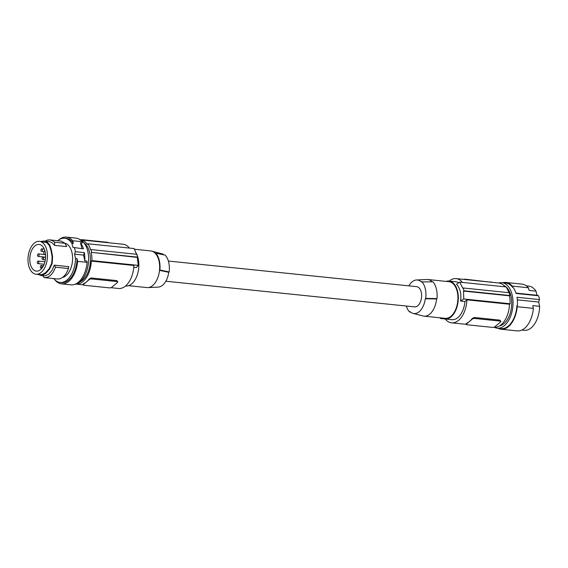 <?xml version="1.0" encoding="UTF-8"?>
<svg xmlns="http://www.w3.org/2000/svg" width="568" height="568" viewBox="0 0 568 568"><rect width="100%" height="100%" fill="white"/><g stroke="black" fill="none" stroke-linecap="round" stroke-linejoin="round"><path stroke-width="0.85" d="M499.62 325.862A20.647 12.049 -84.1 0 0 510.888 295.779A20.647 12.049 -84.1 0 0 503.788 285.448M442.344 318.052A19.056 11.119 -84.1 0 0 445.113 318.975L451.908 319.678A19.056 11.119 -84.1 0 0 464.134 306.379A19.056 11.119 -84.1 0 0 464.965 301.494L460.57 301.047C461.528 293.912 460.179 288.31 456.53 284.22A111.165 46.626 -13.5 0 1 459.725 282.147L462.828 288.267A111.165 46.626 -13.5 0 1 463.289 287.983L509.191 292.719A23.82 13.902 95.9 0 1 509.865 295.523L509.517 295.814A23.189 13.525 95.9 0 1 510.1 303.745L509.524 304.235A22.23 12.972 -84.1 0 1 494.174 327.225A22.869 13.341 -84.1 0 0 497.213 328.183A22.869 13.341 -84.1 0 0 509.965 317.81A22.869 13.341 -84.1 0 0 512.137 294.856A22.869 13.341 -84.1 0 0 501.906 282.686A22.869 13.341 -84.1 0 0 498.74 282.999A22.23 12.972 95.9 0 1 505.044 286.819M508.743 292.669A23.189 13.525 -84.1 0 0 506.067 286.925L459.725 282.147M441.016 317.91A111.165 46.626 166.5 0 0 440.512 318.52L445.284 319.01A22.23 12.972 -84.1 0 0 451.581 322.837A22.23 12.972 -84.1 0 0 466.931 299.84L464.965 301.494M466.782 323.81L466.47 323.341A22.23 12.972 -84.1 0 0 469.48 321.467A22.23 12.972 -84.1 0 0 472.228 318.492L474.294 317.491L474.521 318.442A1.59 0.667 166.5 0 0 472.363 319.046L466.598 323.895L466.47 323.341M474.521 318.442L500.181 321.09L499.946 320.139L474.294 317.491M499.946 320.139L500.848 321.452A1.59 0.667 -13.5 0 1 500.585 321.957L494.82 326.806A1.59 0.667 166.5 0 1 492.669 327.409L467.01 324.761A1.59 0.667 -13.5 0 1 466.335 324.392A1.59 0.667 -13.5 0 1 466.598 323.895M509.524 304.235L466.931 299.84M500.181 321.09A1.59 0.667 -13.5 0 1 500.848 321.452M510.1 303.745L463.765 298.967A111.165 46.626 -13.5 0 0 460.57 301.047M449.174 281.075A22.23 12.972 95.9 0 1 456.147 278.604A22.23 12.972 95.9 0 1 462.451 282.431M458.738 282.779A19.056 11.119 -84.1 0 0 455.82 281.764L449.025 281.061A19.056 11.119 -84.1 0 0 446.128 281.401M509.517 295.814L463.502 291.072L463.765 298.967M463.502 291.072A111.165 46.626 -13.5 0 1 463.964 290.788L463.289 287.983M509.865 295.523L463.964 290.788M490.837 282.182L465.1 279.193A1.59 0.667 166.5 0 0 463.715 279.385M490.752 281.842A1.59 0.667 -13.5 0 1 491.426 282.204L491.434 282.246M445.113 318.975A19.056 11.119 -84.1 0 0 457.332 305.676A19.056 11.119 -84.1 0 0 449.025 281.061M440.512 318.52L440.122 317.817M408.875 285.86A16.863 9.841 95.9 0 1 416.5 279.981A16.863 9.841 95.9 0 1 421.271 281.934L432.958 281.792A19.056 11.119 95.9 0 1 436.998 298.612L436.593 298.953A18.424 10.749 95.9 0 1 424.012 316.156L445.177 318.343A18.424 10.749 -84.1 0 0 455.451 309.986A18.424 10.749 -84.1 0 0 457.197 291.498A18.424 10.749 -84.1 0 0 448.954 281.692L427.789 279.513A18.424 10.749 95.9 0 1 432.212 281.778M424.012 316.156A18.424 10.749 95.9 0 1 423.075 315.993L413.05 313.394A16.863 9.841 95.9 0 1 410.004 311.619L409.585 311.974A17.494 10.21 95.9 0 1 406.326 306.031M436.593 298.953L425.311 298.754L425.73 298.399L436.998 298.612M425.311 298.754A16.863 9.841 95.9 0 1 413.05 313.394M421.69 281.579A17.494 10.21 95.9 0 1 425.73 298.399M168.376 261.046L416.678 286.662A10.16 5.928 95.9 0 1 421.598 294.65A10.16 5.928 95.9 0 1 417.792 305.747A10.16 5.928 95.9 0 1 414.597 306.883L165.835 281.224M128.581 285.683L146.913 287.571A18.424 10.749 -84.1 0 0 147.865 287.6L158.209 287.103A16.863 9.841 -84.1 0 0 168.739 272.285L169.157 271.93A17.494 10.21 -84.1 0 0 165.118 255.11L155.866 253.207L155.454 253.548A18.424 10.749 95.9 0 1 158.941 260.726A18.424 10.749 95.9 0 1 159.494 270.368L159.899 270.027A19.056 11.119 -84.1 0 0 155.866 253.207M164.031 254.883A16.863 9.841 -84.1 0 0 161.653 253.69L151.635 251.091A18.424 10.749 -84.1 0 0 150.697 250.921L134.581 249.26M159.899 270.027L169.157 271.93M155.454 253.548A18.424 10.749 -84.1 0 0 151.635 251.091M136.242 253.264A19.056 11.119 95.9 0 1 136.767 254.294M137.066 254.989A19.056 11.119 95.9 0 1 137.002 275.679A19.056 11.119 95.9 0 1 125.684 286.016L125.528 286.002M133.778 267.329L136.327 267.592A111.165 46.626 166.5 0 0 138.237 265.384L91.895 260.606L91.313 261.088L133.906 265.483A22.23 12.972 -84.1 0 1 118.556 288.48L110.994 287.699M91.661 252.377L137.562 257.112A111.165 46.626 166.5 0 1 137.321 257.418L91.661 252.377A23.82 13.902 -84.1 0 0 90.986 249.572L90.632 249.87A23.189 13.525 -84.1 0 0 87.855 243.779L87.28 244.268A22.23 12.972 95.9 0 0 80.535 239.852L123.121 244.247A22.23 12.972 95.9 0 1 129.426 248.067M87.855 243.779L134.197 248.564L136.647 254.613M137.562 257.112L136.888 254.308L90.986 249.572M137.321 257.418L138.237 265.384M80.656 239.866A1.59 0.667 166.5 0 1 82.04 239.675L107.7 242.323A1.59 0.667 -13.5 0 1 108.367 242.685L108.374 242.728M83.723 284.291L83.411 283.822A22.23 12.972 -84.1 0 0 86.421 281.948A22.23 12.972 -84.1 0 0 89.176 278.973L89.304 279.527A1.59 0.667 166.5 0 1 91.462 278.923L117.122 281.572A1.59 0.667 -13.5 0 1 117.789 281.934A1.59 0.667 -13.5 0 1 117.526 282.438L111.761 287.287A1.59 0.667 166.5 0 1 109.61 287.891L83.95 285.243A1.59 0.667 -13.5 0 1 83.283 284.873A1.59 0.667 -13.5 0 1 83.539 284.376L89.304 279.527M117.789 281.934L116.894 280.62L91.235 277.972L89.176 278.973M83.269 284.838L75.97 284.085A22.23 12.972 -84.1 0 0 91.313 261.088M91.306 252.675A23.189 13.525 95.9 0 1 91.895 260.606M83.957 242.813A20.647 12.049 95.9 0 1 89.63 252.526A20.647 12.049 95.9 0 1 79.932 281.884M79.499 239.384A22.869 13.341 95.9 0 1 87.72 251.07A22.869 13.341 95.9 0 1 74.862 284.334M80.45 242.763L82.502 242.969L82.168 241.727L72.676 240.747L73.393 243.416L71.852 243.26L72.953 247.385L83.446 248.841A22.869 13.341 95.9 0 0 80.45 242.763L81.934 248.308M72.953 247.385L83.446 248.841M74.465 247.911A22.869 13.341 95.9 0 1 74.976 249.757A22.869 13.341 95.9 0 1 75.374 251.695L74.578 254.166L75.494 258.44L77.035 258.603L77.631 261.372A23.501 13.717 -84.1 0 1 61.529 283.872A23.501 13.717 -84.1 0 1 54.755 279.69M72.676 240.747A23.501 13.717 -84.1 0 0 66.349 237.112A23.501 13.717 -84.1 0 0 58.866 239.824M73.393 243.416A22.23 12.972 -84.1 0 0 66.222 238.375L64.681 238.219A22.23 12.972 -84.1 0 0 57.709 240.69M53.797 278.604A22.23 12.972 -84.1 0 0 60.116 282.445L61.656 282.608A22.23 12.972 -84.1 0 0 77.035 258.603M71.852 243.26A22.23 12.972 -84.1 0 0 64.681 238.219M60.116 282.445A22.23 12.972 -84.1 0 0 75.494 258.44M64.958 243.253A17.31 10.103 95.9 0 1 72.541 256.551A17.31 10.103 95.9 0 1 62.743 277.39M40.761 241.499L43.843 241.038L49.416 241.62L51.915 242.65L54.606 245.355L66.662 246.597L65 243.289L54.578 242.209L52.469 240.676L49.849 239.881L61.181 241.109L65 243.289M39.405 241.357A16.515 9.635 -84.1 0 0 28.4 254.819A16.515 9.635 -84.1 0 0 33.76 273.492A16.515 9.635 -84.1 0 0 36.018 274.216A16.515 9.635 -84.1 0 0 47.023 260.755A16.515 9.635 -84.1 0 0 41.656 242.074A16.515 9.635 -84.1 0 0 39.405 241.357L46.782 242.607L46.995 241.854L44.46 241.081M46.995 241.854L49.778 245.028L51.432 250.211L52.583 256.722L52.178 263.46L49.416 269.317L45.582 273.499L42.131 275.445L40.91 275.515L45.064 275.849L48.848 274.209L52.135 270.205L54.216 265.135L68.835 266.648L67.784 270.439L65.639 274.337L63.02 277.177L60.137 278.746L58.035 279.03L44.219 277.596L42.557 275.48M36.018 274.216L41.776 274.72L45.433 272.803L49.096 268.813L51.731 263.218L52.114 256.793L51.021 250.58L49.437 245.632L46.782 242.607M51.021 250.58L51.432 250.211M51.731 263.218L52.178 263.46M45.433 272.803L45.582 273.499M38.78 274.5L40.91 275.515M38.716 274.784L38.148 274.436M44.943 261.777A13.426 7.838 -84.1 0 0 39.135 244.432A13.426 7.838 -84.1 0 0 30.473 253.797A13.426 7.838 -84.1 0 0 36.38 271.149A13.426 7.838 -84.1 0 0 44.943 261.777L38.17 261.088A1.271 0.738 -84.1 0 0 37.772 261.23A1.271 0.738 -84.1 0 0 37.289 262.622A1.271 0.738 -84.1 0 0 37.907 263.616A1.271 0.738 -84.1 0 0 38.304 263.474A1.271 0.738 -84.1 0 0 38.78 262.089A1.271 0.738 -84.1 0 0 38.17 261.088M44.865 250.715L44.531 250.992A1.903 1.115 -84.1 0 0 43.821 253.072A1.903 1.115 -84.1 0 0 44.744 254.57A1.903 1.115 -84.1 0 0 45.341 254.357L45.547 254.379M41.947 251.241A1.271 0.738 -84.1 0 0 42.422 249.856A1.271 0.738 -84.1 0 0 41.805 248.855A1.271 0.738 -84.1 0 0 41.407 248.997A1.271 0.738 -84.1 0 0 40.931 250.381A1.271 0.738 -84.1 0 0 41.549 251.383A1.271 0.738 -84.1 0 0 41.947 251.241M38.56 256.267A1.271 0.738 -84.1 0 0 39.036 254.883A1.271 0.738 -84.1 0 0 38.425 253.882A1.271 0.738 -84.1 0 0 38.028 254.024A1.271 0.738 -84.1 0 0 37.545 255.415A1.271 0.738 -84.1 0 0 38.163 256.409A1.271 0.738 -84.1 0 0 38.56 256.267M43.111 259.434A1.271 0.738 -84.1 0 0 43.587 258.049A1.271 0.738 -84.1 0 0 42.969 257.048A1.271 0.738 -84.1 0 0 42.572 257.19A1.271 0.738 -84.1 0 0 42.096 258.582A1.271 0.738 -84.1 0 0 42.714 259.576A1.271 0.738 -84.1 0 0 43.111 259.434M41.357 267.904A1.271 0.738 -84.1 0 0 41.833 266.52A1.271 0.738 -84.1 0 0 41.215 265.519A1.271 0.738 -84.1 0 0 40.818 265.661A1.271 0.738 -84.1 0 0 40.342 267.052A1.271 0.738 -84.1 0 0 40.96 268.046A1.271 0.738 -84.1 0 0 41.357 267.904M49.849 239.881L47.179 240.108L45.255 241.166M54.606 245.355L54.578 242.209M44.652 277.66L47.989 277.092L50.815 275.146L53.321 271.98L55.529 267.173L68.515 268.515M55.529 267.173L54.216 265.135M82.168 241.727A23.501 13.717 -84.1 0 0 75.842 238.091L66.349 237.112M61.529 283.872L71.021 284.852A23.501 13.717 -84.1 0 0 87.124 262.352L77.631 261.372M74.578 254.166L83.56 255.096L84.795 260.847L86.847 261.06L87.124 262.352M75.374 251.695L84.355 252.618L83.56 255.096M84.355 252.618A22.869 13.341 95.9 0 1 84.795 260.847M147.865 287.6A18.424 10.749 -84.1 0 0 159.494 270.368L168.739 272.285M416.5 279.981L426.838 279.484A18.424 10.749 95.9 0 1 427.789 279.513M410.671 312.201L409.585 311.974M502.708 282.772A23.501 13.717 95.9 0 1 505.925 282.459A23.501 13.717 95.9 0 1 512.251 286.094L512.585 287.344A22.869 13.341 -84.1 0 0 505.861 283.091L501.906 282.686M498.015 328.261A23.501 13.717 95.9 0 0 501.104 329.22A23.501 13.717 95.9 0 0 517.207 306.72L516.93 305.428A22.869 13.341 95.9 0 1 501.168 328.588L497.213 328.183M516.93 305.428L517.441 305.485A22.869 13.341 -84.1 0 0 517.001 297.256L539.479 299.577L538.684 302.048L517.349 299.847M512.251 286.094L528.418 287.763L529.127 290.433L535.958 291.135L537.051 295.261L538.57 295.793L516.092 293.471A22.869 13.341 -84.1 0 0 513.096 287.394L512.585 287.344M537.051 295.261L515.971 293.088M505.925 282.459L522.091 284.128A23.501 13.717 95.9 0 1 528.418 287.763M517.207 306.72L533.366 308.389A23.501 13.717 95.9 0 1 517.263 330.888L501.104 329.22M533.366 308.389L532.777 305.619L539.6 306.322A22.23 12.972 95.9 0 1 524.221 330.327L521.822 330.079M526.38 285.853L528.78 286.094A22.23 12.972 95.9 0 1 535.958 291.135M538.684 302.048L539.6 306.322M539.479 299.577A22.869 13.341 -84.1 0 0 539.082 297.639A22.869 13.341 -84.1 0 0 538.57 295.793M472.228 318.492L472.363 319.046M116.894 280.62L117.122 281.572M91.235 277.972L91.462 278.923M83.411 283.822L83.539 284.376M42.628 241.691L42.643 241.088M49.437 245.632L49.778 245.028M52.114 256.793L52.583 256.722M49.096 268.813L49.416 269.317M42.146 274.656L42.131 275.445M466.328 324.356L451.581 322.837M466.335 324.392L466.15 323.604M498.74 282.999L456.147 278.604M83.283 284.873L83.091 284.085M45.568 254.656L44.744 254.57M44.283 249.111L41.805 248.855M44.531 254.514L38.425 253.882M45.596 257.325L42.969 257.048M43.487 265.753L41.215 265.519M44.148 264.262L37.907 263.616M45.603 257.176L38.163 256.409M41.975 268.153L40.96 268.046M44.07 251.645L41.549 251.383M45.341 259.853L42.714 259.576"/></g></svg>
